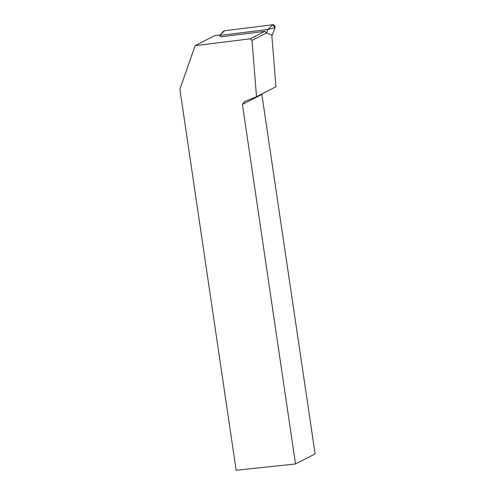 <?xml version="1.0" encoding="UTF-8"?>
<svg xmlns="http://www.w3.org/2000/svg" width="495" height="495" viewBox="0 0 495 495"><rect width="100%" height="100%" fill="white"/><g stroke="black" fill="none" stroke-linecap="round" stroke-linejoin="round"><path stroke-width="0.74" d="M264.856 31.327L266.576 33.06L267.826 29.483L219.638 35.473L220.615 36.828L264.856 31.327L250.297 38.802L195.148 45.658L214.576 35.683L220.058 35.003M224.544 30.739L219.619 35.485L223.387 31.346A2.122 1.986 62.8 0 1 224.544 30.739L272.726 24.75A2.122 1.986 62.8 0 1 274.96 27.652L271.891 36.135L274.96 27.652L272.726 24.75L224.544 30.739L222.905 32.324M266.576 33.06L271.805 35.077L275.95 86.743L256.521 96.717L244.542 101.537L242.42 104.426L295.515 463.97L236.152 470.25L179.883 89.211L195.148 45.658M256.521 96.717L252.004 40.392L250.297 38.802M242.42 104.426L261.849 94.446L262.406 93.691M261.849 94.446L315.117 453.903L295.515 463.97M266.564 32.918L252.004 40.392M267.826 29.483L272.726 24.75M274.96 27.652L267.863 29.533"/></g></svg>
